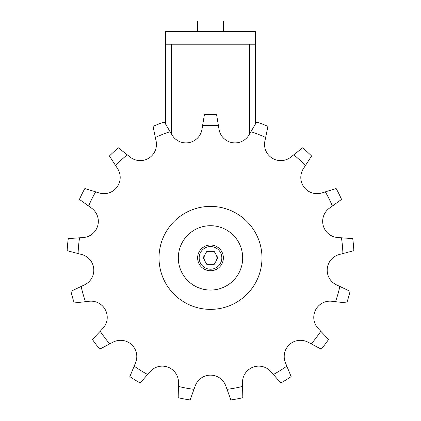 <?xml version="1.0" encoding="UTF-8"?>
<svg xmlns="http://www.w3.org/2000/svg" width="421" height="421" viewBox="0 0 421 421"><rect width="100%" height="100%" fill="white"/><g stroke="black" fill="none" stroke-linecap="round" stroke-linejoin="round"><path stroke-width="0.63" d="M223.372 257.889A12.872 12.872 0 0 0 210.5 245.017A12.872 12.872 0 0 0 197.628 257.889A12.872 12.872 0 0 0 210.5 270.761A12.872 12.872 0 0 0 223.372 257.889A12.872 12.872 0 0 1 210.5 270.761A12.872 12.872 0 0 1 197.628 257.889M178.32 257.889A32.18 32.18 0 0 0 210.5 290.064A32.18 32.18 0 0 0 242.68 257.889A32.18 32.18 0 0 0 210.5 225.709A32.18 32.18 0 0 0 178.32 257.889M159.012 257.889A51.488 51.488 0 0 0 210.5 309.372A51.488 51.488 0 0 0 261.988 257.889A51.488 51.488 0 0 0 210.5 206.401A51.488 51.488 0 0 0 159.012 257.889M178.499 382.684L178.42 386.42A132.473 132.473 0 0 0 193.981 389.325L195.26 385.82A16.219 16.219 0 0 1 225.74 385.82L227.019 389.325A132.473 132.473 0 0 0 242.58 386.42L242.501 382.684A16.219 16.219 0 0 1 270.924 371.675L273.382 374.485A132.473 132.473 0 0 0 286.843 366.149L285.422 362.697A16.219 16.219 0 0 1 307.951 342.162L311.256 343.894A132.473 132.473 0 0 0 320.797 331.259L318.229 328.554A16.219 16.219 0 0 1 331.811 301.268L335.521 301.689A132.473 132.473 0 0 0 339.858 286.464L336.479 284.864A16.219 16.219 0 0 1 339.289 254.516L342.904 253.568A132.473 132.473 0 0 0 341.442 237.802L337.716 237.533A16.219 16.219 0 0 1 329.375 208.216L332.401 206.032A132.473 132.473 0 0 0 325.344 191.855L321.776 192.955A16.219 16.219 0 0 1 303.409 168.632L305.435 165.495A132.473 132.473 0 0 0 293.737 154.828L290.806 157.138A16.219 16.219 0 0 1 264.888 141.093L265.651 137.441A132.473 132.473 0 0 0 250.89 131.72L248.99 134.936A16.219 16.219 0 0 1 219.025 129.331L218.415 125.647A132.473 132.473 0 0 0 202.585 125.647L201.975 129.331A16.219 16.219 0 0 1 172.01 134.936L170.11 131.72A132.473 132.473 0 0 0 155.349 137.441L156.112 141.093A16.219 16.219 0 0 1 130.194 157.138L127.263 154.828A132.473 132.473 0 0 0 115.564 165.495L117.591 168.632A16.219 16.219 0 0 1 99.224 192.955L95.656 191.855A132.473 132.473 0 0 0 88.599 206.032L91.625 208.216A16.219 16.219 0 0 1 83.284 237.533L79.558 237.802A132.473 132.473 0 0 0 78.096 253.568L81.711 254.516A16.219 16.219 0 0 1 84.521 284.864L81.142 286.464A132.473 132.473 0 0 0 85.479 301.689L89.189 301.268A16.219 16.219 0 0 1 102.771 328.554L100.203 331.259A132.473 132.473 0 0 0 109.744 343.894L113.049 342.162A16.219 16.219 0 0 1 135.578 362.697L134.157 366.149A132.473 132.473 0 0 0 147.618 374.485L150.076 371.675A16.219 16.219 0 0 1 178.499 382.684M193.981 389.325L190.118 399.95A143.519 143.519 0 0 1 178.188 397.719L178.42 386.42M227.019 389.325L230.882 399.95A143.519 143.519 0 0 0 242.812 397.719L242.58 386.42M273.382 374.485L280.828 382.994A143.519 143.519 0 0 0 291.143 376.606L286.843 366.149M311.256 343.894L321.27 349.141A143.519 143.519 0 0 0 328.585 339.458L320.797 331.259M335.521 301.689L346.757 302.962A143.519 143.519 0 0 0 350.077 291.29L339.858 286.464M342.904 253.568L353.84 250.7A143.519 143.519 0 0 0 352.719 238.618L341.442 237.802M332.401 206.032L341.563 199.401A143.519 143.519 0 0 0 336.153 188.54L325.344 191.855M305.435 165.495L311.587 156.007A143.519 143.519 0 0 0 302.615 147.834L293.737 154.828M265.651 137.441L267.956 126.374A143.519 143.519 0 0 0 256.642 121.99L250.89 131.72M218.415 125.647L216.568 114.496A143.519 143.519 0 0 0 204.432 114.496L202.585 125.647M170.11 131.72L164.358 121.99A143.519 143.519 0 0 0 153.044 126.374L155.349 137.441M127.263 154.828L118.385 147.834A143.519 143.519 0 0 0 109.413 156.007L115.564 165.495M95.656 191.855L84.847 188.54A143.519 143.519 0 0 0 79.437 199.401L88.599 206.032M79.558 237.802L68.281 238.618A143.519 143.519 0 0 0 67.16 250.7L78.096 253.568M81.142 286.464L70.923 291.29A143.519 143.519 0 0 0 74.243 302.962L85.479 301.689M100.203 331.259L92.415 339.458A143.519 143.519 0 0 0 99.73 349.141L109.744 343.894M134.157 366.149L129.857 376.606A143.519 143.519 0 0 0 140.172 382.994L147.618 374.485M206.785 251.453L214.215 251.453L217.931 257.889L214.215 264.325L206.785 264.325L203.069 257.889L206.785 251.453M216.073 261.104A6.436 6.436 0 0 0 216.073 254.668M204.927 254.668A6.436 6.436 0 0 0 204.927 261.104M197.628 31.349L197.628 21.05L223.372 21.05L223.372 31.349M165.448 44.221L165.448 123.832L165.448 44.221L255.552 44.221L255.552 123.832L255.552 31.349L165.448 31.349L165.448 44.221M221.825 257.889A11.325 11.325 0 0 0 210.5 246.559A11.325 11.325 0 0 0 199.175 257.889A11.325 11.325 0 0 0 210.5 269.214A11.325 11.325 0 0 0 221.825 257.889M171.368 44.221L171.368 133.846M249.632 44.221L249.632 133.846"/></g></svg>
